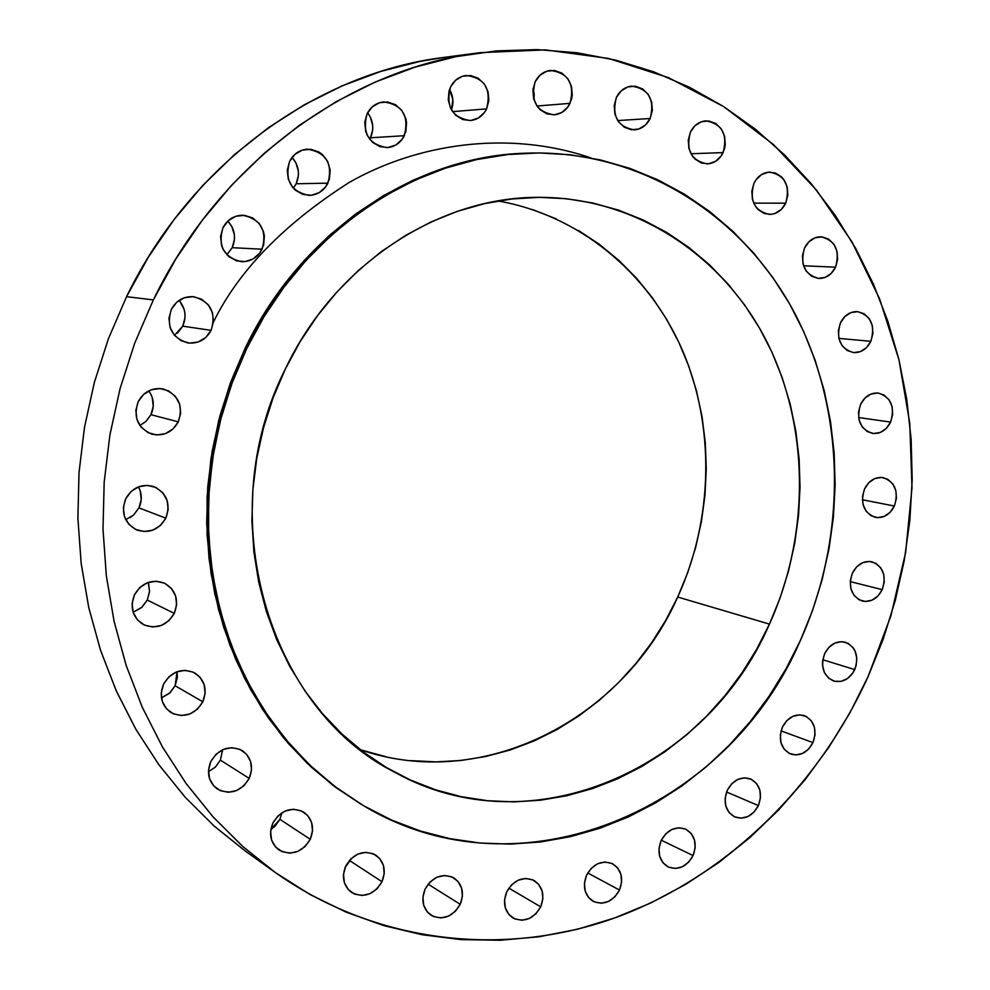 <?xml version="1.0" encoding="UTF-8"?>
<svg xmlns="http://www.w3.org/2000/svg" width="990" height="990" viewBox="0 0 990 990"><rect width="100%" height="100%" fill="white"/><g stroke="black" fill="none" stroke-linecap="round" stroke-linejoin="round"><path stroke-width="1.49" d="M293.337 188.174L296.171 183.769L327.9 183.162C323.804 190.922 317.567 194.993 309.202 195.401C290.986 191.726 284.464 180.378 289.625 161.345L287.286 170.02L288.251 179.029L292.347 186.999L295.391 190.191L302.878 194.424L311.244 195.278L319.226 192.642L325.611 186.924L329.447 178.992L330.165 170.045L327.64 161.432L322.245 154.452L318.718 151.928L310.65 149.267L302.284 150.121L294.896 154.366L289.625 161.345C293.523 153.945 299.438 149.886 307.358 149.181C326.193 152.311 333.048 163.635 327.9 183.162L296.171 183.769L293.337 188.174M369.716 139.281L370.507 137.796L404.316 135.692C400.529 142.968 394.775 146.941 387.065 147.621C368.676 144.491 362.018 133.204 367.08 113.763L364.778 122.327L365.669 131.262L367.302 135.432L372.599 142.387L379.875 146.631L388.031 147.547L395.827 144.998L402.076 139.392L405.838 131.571L406.556 122.723L405.727 118.317L401.816 110.41L395.468 104.668L387.61 101.97L379.455 102.75L372.24 106.883L367.08 113.763C370.693 106.809 376.163 102.861 383.464 101.921C402.398 104.556 409.353 115.818 404.316 135.692L370.507 137.796L369.716 139.281M486.61 108.875C482.996 115.88 477.551 119.765 470.25 120.545C452.133 117.662 445.55 106.487 450.524 87.046L449.002 91.13L448.272 99.941L450.66 108.442L455.771 115.335L462.825 119.567L470.745 120.508L478.331 118.033L484.419 112.514L486.61 108.875L488.862 100.497L488.045 91.736L484.283 83.903L478.121 78.21L470.51 75.5L462.578 76.23L455.561 80.277L450.524 87.046C453.977 80.326 459.174 76.465 466.129 75.475C484.729 77.913 491.547 89.038 486.61 108.875L452.541 111.635L486.61 108.875M570.03 103.356C566.515 110.261 561.206 114.085 554.128 114.852C536.568 111.981 530.232 100.968 535.132 81.824L532.892 90.14L533.672 98.827L537.347 106.561L540.107 109.692L546.938 113.862L554.623 114.803L561.974 112.377L567.901 106.945L571.502 99.359L572.257 95.114L571.49 86.477L567.876 78.767L561.924 73.136L554.548 70.476L546.864 71.181L540.033 75.166L535.132 81.824C538.523 75.178 543.609 71.379 550.378 70.426C568.359 72.901 574.905 83.878 570.03 103.356L536.964 106.017L570.03 103.356M616.399 97.416L614.208 105.608L614.939 114.147L618.465 121.745L624.257 127.227L631.422 129.777L638.847 128.997L645.43 125.037L650.17 118.503C646.643 125.421 641.384 129.207 634.367 129.863C617.562 126.868 611.572 116.053 616.399 97.416L616.399 97.416C619.814 90.733 624.876 86.972 631.62 86.13C648.797 88.791 654.984 99.582 650.17 118.503L652.348 110.385L651.643 101.896L648.165 94.322L642.411 88.803L635.271 86.204L627.821 86.922L621.188 90.857L616.399 97.416M617.686 120.57L650.17 118.503L617.686 120.57M723.121 152.608C719.544 159.65 714.236 163.412 707.182 163.894C691.23 160.665 685.649 150.072 690.414 132.103L688.26 140.159L688.929 148.55L692.332 155.999L694.918 158.994L701.304 162.966L708.531 163.808L715.473 161.382L721.079 156.098L724.532 148.723L725.262 144.602L724.606 136.261L721.252 128.849L715.696 123.465L708.778 120.953L701.539 121.708L695.079 125.619L690.414 132.103C693.891 125.26 699.027 121.523 705.833 120.854C722.118 123.787 727.885 134.38 723.121 152.608L690.958 153.747L723.121 152.608M785.713 203.173C782.051 210.412 776.618 214.162 769.453 214.434C754.405 210.932 749.232 200.562 753.947 183.323L751.818 191.268L752.449 199.51L755.741 206.799L758.241 209.719L764.453 213.568L771.482 214.323L774.96 213.481L781.209 209.558L785.713 203.173L787.83 195.278L787.223 187.085L783.981 179.821L781.506 176.901L775.318 173.003L768.302 172.186L761.496 174.599L755.964 179.858L753.947 183.323C757.523 176.269 762.795 172.532 769.75 172.087C785.107 175.341 790.428 185.699 785.713 203.173L753.699 203.136L785.713 203.173M804.524 248.044L802.432 255.89L803.026 263.996L806.231 271.112L811.528 276.173L818.124 278.4L824.992 277.46L831.105 273.525L835.535 267.176C831.711 274.688 826.13 278.438 818.767 278.438C804.623 274.651 799.87 264.516 804.524 248.044L804.524 248.044C808.261 240.719 813.693 236.969 820.859 236.796C835.3 240.36 840.188 250.495 835.535 267.176L837.614 259.392L837.033 251.336L833.889 244.233L828.63 239.147L822.047 236.87L815.154 237.761L809.003 241.684L804.524 248.044M803.558 265.778L835.535 267.176L803.558 265.778M840.423 322.901L838.344 330.66L838.926 338.642L842.057 345.621L847.254 350.522L853.726 352.613L860.471 351.599L866.485 347.626L870.841 341.303C866.844 349.136 861.053 352.898 853.454 352.589C840.176 348.517 835.832 338.617 840.423 322.901L840.423 322.901C844.334 315.241 850.002 311.479 857.414 311.615C870.965 315.501 875.445 325.388 870.841 341.303L872.908 333.605L872.351 325.673L869.27 318.718L864.109 313.781L857.649 311.627L850.88 312.605L844.829 316.565L840.423 322.901M838.864 338.394L870.841 341.303L838.864 338.394M860.57 404.403L858.516 412.1L859.073 419.97L862.166 426.814L867.29 431.566L873.687 433.533L880.357 432.42L886.298 428.398L890.616 422.087C886.396 430.291 880.345 434.065 872.462 433.41C860.013 429.054 856.041 419.389 860.57 404.403L860.57 404.403C864.703 396.359 870.631 392.585 878.328 393.055C891.062 397.238 895.158 406.915 890.616 422.087L892.658 414.451L892.114 406.618L889.07 399.799L883.983 395.01L877.61 392.981L870.915 394.057L864.938 398.067L860.57 404.403M858.615 417.545L890.616 422.087L858.615 417.545M864.518 488.998L862.476 496.658L863.033 504.454L866.089 511.174L871.2 515.815L877.548 517.646L884.181 516.433L890.084 512.35L894.378 506.026C889.911 514.639 883.563 518.426 875.358 517.374C863.664 512.758 860.05 503.304 864.518 488.998L864.518 488.998C868.911 480.546 875.123 476.747 883.167 477.613C895.121 482.068 898.858 491.547 894.378 506.026L896.408 498.416L895.876 490.669L892.856 483.962L887.795 479.296L881.459 477.415L874.801 478.578L868.849 482.65L864.518 488.998M862.377 499.764L894.378 506.026L862.377 499.764M852.341 573.235L850.299 580.882L850.856 588.617L853.924 595.25L859.035 599.767L865.396 601.487L872.029 600.163L877.944 596.005L882.226 589.644C877.462 598.727 870.792 602.526 862.228 601.041C851.227 596.166 847.935 586.909 852.341 573.235L852.341 573.235C857.031 564.325 863.577 560.501 871.98 561.788C883.241 566.515 886.656 575.809 882.226 589.644L884.256 582.058L883.724 574.361L880.692 567.753L875.63 563.199L869.282 561.429L862.624 562.704L856.672 566.849L852.341 573.235M850.237 581.613L882.226 589.644L850.237 581.613M854.741 669.599C849.643 679.165 842.601 682.976 833.642 681.009C823.272 675.898 820.265 666.802 824.62 653.709L822.566 661.382L822.529 665.305L824.398 672.569L828.618 678.175L834.508 681.256L841.178 681.343L847.613 678.447L852.836 673.014L856.078 665.874L856.833 658.09L854.989 650.838L853.17 647.769L848.059 643.327L841.661 641.656L834.966 643.042L828.976 647.274L824.62 653.709C829.645 644.304 836.562 640.468 845.361 642.225C855.991 647.2 859.122 656.333 854.741 669.599L822.789 659.736L854.741 669.599M782.397 727.155L780.343 734.852L780.937 742.562L784.105 749.084L789.327 753.427L795.824 754.949L802.593 753.415L808.607 749.084L812.963 742.599C807.481 752.697 800.044 756.509 790.651 754.009C780.838 748.675 778.091 739.728 782.397 727.155L782.397 727.155C787.793 717.218 795.106 713.382 804.35 715.634C814.423 720.856 817.295 729.84 812.963 742.599L815.005 734.951L814.436 727.291L811.317 720.782L806.132 716.401L799.648 714.83L792.866 716.315L786.803 720.646L782.397 727.155M781.06 730.892L812.963 742.599L781.06 730.892M727.217 790.428L725.138 798.2L725.769 805.934L729.011 812.443L734.357 816.75L740.978 818.185L747.871 816.564L753.984 812.122L758.402 805.563C752.511 816.218 744.641 820.005 734.778 816.948C725.472 811.392 722.948 802.556 727.217 790.428L727.217 790.428C733.021 779.959 740.768 776.123 750.47 778.92C760.06 784.377 762.708 793.25 758.402 805.563L760.468 797.853L759.862 790.168L756.669 783.659L751.373 779.328L744.765 777.831L737.847 779.415L731.684 783.832L727.217 790.428M726.561 792.012L758.402 805.563L726.561 792.012M661.097 840.646L658.994 848.492L659.662 856.288L663.003 862.822L668.485 867.104L675.279 868.49L682.32 866.782L688.57 862.24L693.074 855.583C686.738 866.795 678.41 870.569 668.064 866.894C659.179 861.127 656.853 852.378 661.097 840.646L661.097 840.646C667.322 829.62 675.527 825.796 685.724 829.174C694.893 834.855 697.356 843.653 693.074 855.583L695.166 847.787L694.51 840.04L691.23 833.518L685.785 829.199L679.016 827.764L671.938 829.422L665.651 833.951L661.097 840.646M661.295 840.225L693.074 855.583L661.295 840.225M586.575 875.185L584.447 883.13L585.164 891L588.617 897.584L594.272 901.878L601.252 903.239L608.491 901.457L614.889 896.829L619.505 890.06C612.711 901.828 603.888 905.565 593.047 901.271C584.508 895.282 582.343 886.582 586.575 875.185L586.575 875.185C593.245 863.614 601.92 859.815 612.612 863.787C621.46 869.678 623.762 878.439 619.505 890.06L621.609 882.164L620.916 874.343L617.513 867.76L611.907 863.441L604.939 862.03L597.675 863.763L591.228 868.379L586.575 875.185M587.726 872.97L619.505 890.06L587.726 872.97M506.719 891.854L504.554 899.922L505.321 907.892L508.91 914.562L514.75 918.893L521.953 920.242L529.403 918.423L535.986 913.708L540.701 906.828C533.449 919.116 524.156 922.804 512.808 917.879C504.529 911.691 502.499 903.016 506.719 891.854L506.719 891.854C513.835 879.776 522.98 876.014 534.167 880.568C542.792 886.681 544.97 895.43 540.701 906.828L542.854 898.821L542.099 890.889L538.572 884.231L532.781 879.863L525.591 878.452L518.116 880.234L511.483 884.936L506.719 891.854M508.848 888.129L540.701 906.828L508.848 888.129M460.226 904.303C452.541 917.062 442.79 920.688 430.947 915.181C422.817 908.783 420.861 900.083 425.106 889.07L422.903 897.274L423.732 905.38L427.457 912.149L433.509 916.554L440.934 917.928L448.618 916.072L455.388 911.295L460.226 904.303L462.404 896.173L461.6 888.117L457.937 881.348L451.935 876.917L444.522 875.482L436.813 877.276L429.994 882.053L425.106 889.07C432.63 876.558 442.221 872.846 453.89 877.932C462.404 884.256 464.508 893.042 460.226 904.303L428.113 884.181L460.226 904.303M345.089 867.574L349.878 860.755L382.004 881.719C373.973 894.824 363.8 898.388 351.5 892.411C343.382 885.815 341.451 877.029 345.733 866.064L343.493 874.393L344.384 882.647L348.245 889.552L354.494 894.057L362.167 895.492L370.087 893.636L377.042 888.797L382.004 881.719L384.231 873.452L383.365 865.248L379.554 858.355L373.366 853.813L365.706 852.328L357.774 854.123L350.745 858.949L345.733 866.064C353.591 853.219 363.578 849.556 375.693 855.051C384.244 861.572 386.348 870.47 382.004 881.719L349.878 860.755L345.089 867.574M270.852 829.471L279.898 819.336L310.266 839.285C302 852.6 291.506 856.127 278.809 849.865C270.505 843.059 268.525 834.137 272.881 823.061L270.604 831.526L271.545 839.928L275.554 846.982L282.002 851.623L289.897 853.133L298.04 851.313L305.18 846.45L310.266 839.285L312.518 830.895L311.615 822.541L307.667 815.5L301.269 810.822L293.399 809.238L285.219 811.008L278.017 815.859L272.881 823.061C280.937 810.043 291.209 806.392 303.707 812.122C312.506 818.829 314.684 827.888 310.266 839.285L279.898 819.336L274.948 826.279L270.852 829.471M208.457 771.705L215.424 767.027L220.374 760.122L249.233 778.412C240.904 791.728 230.262 795.267 217.268 788.993C208.506 782.026 206.365 772.856 210.833 761.496L208.519 770.072L209.509 778.623L213.642 785.85L220.275 790.639L228.381 792.272L236.721 790.515L244.035 785.639L249.233 778.412L251.522 769.898L250.557 761.397L246.485 754.194L239.927 749.368L231.833 747.673L223.468 749.368L216.08 754.219L210.833 761.496C218.901 748.502 229.309 744.839 242.08 750.494C251.386 757.375 253.774 766.668 249.233 778.412L220.374 760.122L215.337 767.114L208.457 771.705M161.457 697.925L169.476 693.26L175.119 685.761L202.814 701.786C194.696 714.854 184.09 718.455 170.985 712.577C161.419 705.486 158.957 695.982 163.597 684.065L161.259 692.74L162.286 701.452L166.518 708.84L173.287 713.802L181.566 715.572L190.08 713.901L197.53 709.063L202.814 701.786L205.14 693.186L204.138 684.535L199.968 677.16L193.26 672.173L185.006 670.329L176.455 671.938L168.944 676.764L163.597 684.065C171.431 671.381 181.764 667.631 194.597 672.841C204.794 679.796 207.529 689.448 202.814 701.786L175.119 685.761L169.995 692.79L161.457 697.925M133.13 612.265L141.434 607.674L147.275 600.064L174.29 613.379C166.654 625.878 156.358 629.615 143.389 624.591C132.611 617.513 129.641 607.575 134.479 594.792L132.115 603.541L133.167 612.377L137.474 619.938L144.354 625.061L152.745 626.992L161.382 625.445L168.931 620.656L174.29 613.379L176.628 604.692L175.601 595.918L171.369 588.382L164.55 583.209L156.173 581.217L147.51 582.702L139.887 587.466L134.479 594.792C141.805 582.702 151.779 578.816 164.402 583.135C175.911 590.028 179.202 600.113 174.29 613.379L147.275 600.064L142.077 607.105L133.13 612.265M125.73 519.639L133.477 515.109L138.947 507.87L165.837 518.166C158.92 529.798 149.243 533.734 136.793 529.959C124.356 523.104 120.669 512.696 125.73 498.713L123.354 507.511L124.418 516.446L128.75 524.156L135.68 529.464L144.144 531.556L152.831 530.133L160.442 525.43L165.837 518.166L168.189 509.429L167.149 500.556L162.88 492.859L156.012 487.525L147.572 485.36L138.847 486.721L131.175 491.411L125.73 498.713C132.326 487.513 141.632 483.454 153.66 486.548C166.902 493.107 170.961 503.638 165.837 518.166L138.947 507.87L133.712 514.899L130.222 517.523M139.887 425.49L146.347 421.084L150.963 414.686L178.311 421.851C172.248 432.42 163.449 436.516 151.891 434.164C137.56 427.878 133.007 417.025 138.229 401.594L135.853 410.404L136.905 419.426L141.236 427.259L148.166 432.704L156.618 434.957L165.318 433.67L172.928 429.066L178.311 421.851L180.675 413.102L179.648 404.155L175.379 396.346L168.523 390.852L160.083 388.538L151.359 389.751L143.674 394.342L138.229 401.594C143.995 391.471 152.411 387.288 163.474 389.021C178.633 394.911 183.583 405.851 178.311 421.851L150.963 414.686L145.74 421.666L139.887 425.49M226.846 254.702L232.204 247.686L262.078 249.208C257.499 257.709 250.557 261.867 241.275 261.694C223.79 257.227 217.689 245.904 222.948 227.725L220.584 236.474L221.587 245.532L223.319 249.728L228.913 256.682L236.573 260.84L245.124 261.595L253.254 258.848L259.764 253.019L263.649 245L264.355 235.991L263.451 231.549L259.306 223.604L252.611 217.899L244.369 215.325L235.83 216.278L228.306 220.634L222.948 227.725C227.292 219.631 233.863 215.474 242.674 215.238C260.865 219.161 267.337 230.497 262.078 249.208L232.204 247.686L227.056 254.517M174.475 335.375L182.729 326.168L211.105 330.351C205.858 339.805 198.025 343.988 187.605 342.899C171.468 337.479 166.048 326.304 171.344 309.4L168.968 318.186L170.008 327.245L174.302 335.164L181.17 340.746L189.548 343.134L198.186 341.983L205.747 337.503L211.105 330.351L213.456 321.626L212.454 312.63L208.234 304.734L201.428 299.116L193.05 296.666L184.388 297.743L176.764 302.21L171.344 309.4C176.319 300.366 183.769 296.146 193.681 296.715C210.598 301.653 216.414 312.852 211.105 330.351L182.729 326.168L177.532 333.086M868.082 676.628L849.89 712.85L828.803 747.339L804.981 779.823L778.573 810.03L749.752 837.688L718.74 862.55L685.724 884.355L650.975 902.892L614.74 917.94L577.306 929.288L538.981 936.788L500.086 940.252L460.981 939.597L422.012 934.709L383.563 925.551L346.042 912.099L309.833 894.416L275.356 872.561L243.008 846.685L213.172 816.985L186.231 783.696L162.558 747.141L142.461 707.652L126.237 665.651L114.135 621.584L106.351 575.957L102.997 529.291L104.173 482.142L109.89 435.068L120.075 388.625L134.628 343.394L153.351 299.908C219.545 162.669 349.359 68.582 480.323 52.643L545.267 49.884L608.479 58.422L668.448 77.641L723.801 106.673L773.438 144.515L816.416 189.993L851.994 241.906L879.64 298.943L898.97 359.815L909.785 423.225L911.988 487.872L905.64 552.482L890.901 615.805L868.082 676.628C817.468 787.681 725.385 877.697 614.394 918.064C503.415 957.528 376.014 943.903 274.725 872.103L242.451 846.202L212.702 816.465L185.86 783.177L162.261 746.621L142.238 707.157L126.089 665.181L114.048 621.163L106.301 575.586L102.997 528.982L104.198 481.882L109.915 434.87L120.112 388.501L134.652 343.332L153.351 299.908L176.01 258.687L202.319 220.201L231.908 184.895L264.417 153.128L299.438 125.247L336.501 101.487L375.185 82.071L415.02 67.134L455.549 56.727L496.324 50.898L536.914 49.599L576.923 52.742L615.929 60.192L653.61 71.787L689.597 87.318L723.628 106.561L755.407 129.232L784.699 155.083L811.317 183.794L835.077 215.09L855.818 248.651L873.44 284.142L887.844 321.267L898.945 359.704L906.716 399.131L911.134 439.238L912.186 479.692L909.872 520.196L904.254 560.451L895.368 600.138L883.278 638.958L868.082 676.628M444.918 57.284L420.317 61.318L380.841 71.416L342.057 85.907L304.425 104.73L268.377 127.722L234.358 154.725L202.777 185.452L174.054 219.607L148.537 256.818L126.559 296.691L153.351 299.908L126.559 296.691L108.442 338.679L94.372 382.35L84.521 427.197L79.014 472.663L77.888 518.228L81.155 563.335L88.729 607.464L100.485 650.096L116.226 690.773L135.729 729.061L158.722 764.54L184.883 796.888L213.877 825.809L245.322 851.041L214.409 826.279L185.34 797.383L159.093 765.047L136.026 729.556L116.449 691.255L100.633 650.554L88.815 607.872L81.205 563.694L77.901 518.537L78.99 472.911L84.484 427.371L94.335 382.474L108.417 338.729L126.559 296.691C190.711 163.994 316.788 72.901 444.461 57.333L480.323 52.643M800.403 640.431L785.936 668.955L769.193 696.069L750.259 721.537L729.308 745.148L706.464 766.681L681.924 785.936L655.863 802.717L628.477 816.874L600.002 828.209L570.661 836.612L540.713 841.946L510.419 844.111L480.051 843.022L449.906 838.654L420.28 830.981L391.458 820.017L363.751 805.81L337.466 788.448L312.889 768.067L290.317 744.814L270.022 718.913L252.252 690.587L237.241 660.132L225.176 627.833L216.241 594.05L210.548 559.14L208.209 523.512L209.261 487.538L213.704 451.65L221.488 416.246L232.539 381.744L246.72 348.542C301.839 232.662 415.515 156.482 526.371 153.165C638.946 149.057 741.498 213.753 793.893 311.689C845.98 410.095 847.613 535.912 800.403 640.431C727.996 809.944 519.626 900.343 362.761 805.229L334.793 786.444L308.806 764.218L285.17 738.763L264.206 710.337L246.201 679.239L231.437 645.814L220.151 610.484L212.504 573.668L208.643 535.825L208.63 497.45L212.504 459.026L220.213 421.072L231.672 384.083L246.72 348.542L263.86 316.998L283.746 287.484L306.145 260.308L330.771 235.756L357.328 214.075L385.518 195.488L415.008 180.131L445.45 168.139L476.512 159.6L507.858 154.527L539.179 152.93L570.141 154.749L600.447 159.935L629.813 168.35L657.966 179.871L684.672 194.325L709.706 211.538L732.872 231.301L753.984 253.403L772.893 277.608L789.476 303.67L803.595 331.353L815.191 360.397L824.175 390.53L830.511 421.53L834.174 453.098L835.139 485.001L833.419 516.966L829.026 548.745L822.022 580.078L812.456 610.731L800.403 640.431M525.999 153.178L524.366 153.24C413.659 156.569 300.156 232.613 245.124 348.282L246.72 348.542L245.124 348.282L230.101 383.761L218.666 420.688L210.969 458.58L207.108 496.93L207.108 535.244L210.969 573.024L218.604 609.778L229.89 645.047L244.629 678.41L262.61 709.459L283.548 737.847L307.16 763.265L333.098 785.454L362.711 805.204M360.261 749.678C483.021 792.396 623.675 719.309 677.717 597.032L769.453 624.121C706.736 769.663 530.553 847.997 395.109 772.435C268.005 708.976 210.932 515.852 285.38 368.924C334.905 264.206 439.164 196.527 539.402 197.344C635.332 197.394 721.846 254.665 765.889 339.793C809.622 425.316 810.377 533.845 769.453 624.121L677.717 597.032C713.369 519.045 715.337 426.146 681.974 349.185C648.215 272.559 579.459 215.152 497.945 200.958M285.38 368.924L273.104 397.757L263.526 427.717L256.757 458.444L252.871 489.592L251.906 520.827L253.873 551.777L258.712 582.12L266.36 611.511L276.717 639.651L289.649 666.233L304.969 690.983L322.505 713.666L342.033 734.073L363.33 752.016L386.137 767.349L410.231 779.947L435.328 789.748L461.179 796.678L487.513 800.724L514.082 801.888L540.614 800.192L566.899 795.725L592.676 788.535L617.723 778.746L641.829 766.47L664.81 751.843L686.466 735.013L706.625 716.154L725.138 695.45L741.869 673.076L756.669 649.23L769.453 624.121L780.095 597.948L788.547 570.945L794.71 543.337L798.546 515.32L800.031 487.154L799.128 459.063L795.836 431.269L790.168 404.007L782.162 377.524L771.854 352.032L759.318 327.777L744.641 304.969L727.91 283.833L709.261 264.578L688.83 247.401L666.79 232.501L643.302 220.028L618.589 210.152L592.849 203.012L566.33 198.718L539.278 197.344L511.954 198.965L484.642 203.606L457.603 211.254L431.157 221.884L405.566 235.41L381.125 251.732L358.108 270.703L336.786 292.137L317.406 315.81L300.205 341.5L285.38 368.924M524.737 153.227L505.89 154.601L474.569 159.662L443.557 168.201L413.152 180.168L383.712 195.488L355.571 214.063L329.039 235.694L304.45 260.197L282.088 287.335L262.239 316.8L245.124 348.282L230.967 381.435L219.929 415.874L212.157 451.205L207.727 487.031L206.687 522.943L209.026 558.521L214.706 593.369L223.629 627.091L235.682 659.328L250.68 689.745L268.426 718.022L288.696 743.886L311.231 767.101L335.771 787.458L361.09 804.239M292.075 157.373L295.874 162.731L298.349 171.072L298.411 175.44L296.171 183.769C300.193 174.116 298.832 165.318 292.075 157.385M367.599 112.761L370.297 116.956L372.673 125.235L372.723 129.566L370.507 137.796C374.282 128.91 373.304 120.557 367.599 112.761M449.547 89.372L452.826 99.396L451.452 109.952C453.915 102.811 453.272 95.956 449.547 89.385M533.053 88.729L534.192 94.186L534.018 99.978L533.053 88.729M350.571 859.134L349.878 860.755L350.571 859.134M281.903 812.765L279.898 819.336L281.903 812.765M222.663 749.727L220.374 760.122L222.651 749.727M177.062 671.703L177.371 677.432L175.119 685.761L177.062 671.703M148.525 583.159L149.54 591.661L147.275 600.064L149.564 591.265L148.277 582.429M138.489 486.882L140.209 490.83L141.224 499.43L138.947 507.87C142.189 500.68 142.028 493.676 138.476 486.87M150.53 393.562L152.237 397.559L153.252 406.222L150.963 414.686C154.663 406.234 153.933 398.302 148.772 390.852M227.836 221.067L231.846 226.537L234.395 234.89L234.469 239.283L232.204 247.686C236.301 237.86 234.853 228.987 227.836 221.067M179.908 301.381L184.016 309.029L184.92 313.323L185.006 317.728L182.729 326.168C186.714 316.775 185.501 308.187 179.066 300.416M578.457 230.46L599.445 244.394L618.923 260.444L636.731 278.45L652.732 298.225L666.802 319.572L678.831 342.28L688.755 366.151L696.502 390.963L702.021 416.493L705.276 442.53L706.266 468.852L704.979 495.223L701.44 521.445L695.685 547.297L687.753 572.567L677.717 597.032L665.639 620.495L651.643 642.758L635.803 663.634L618.267 682.927L599.16 700.462L578.63 716.079L556.85 729.63L533.994 740.966L510.246 749.95L485.818 756.496L460.919 760.493L435.761 761.879L410.603 760.605M385.667 756.645L361.202 749.987M532.645 209.608L556.12 218.815M590.943 157.93C506.521 129.034 415.169 144.639 349 182.568C283.66 224.408 238.454 270.926 213.419 322.109M274.725 872.103L245.322 851.041"/></g></svg>
